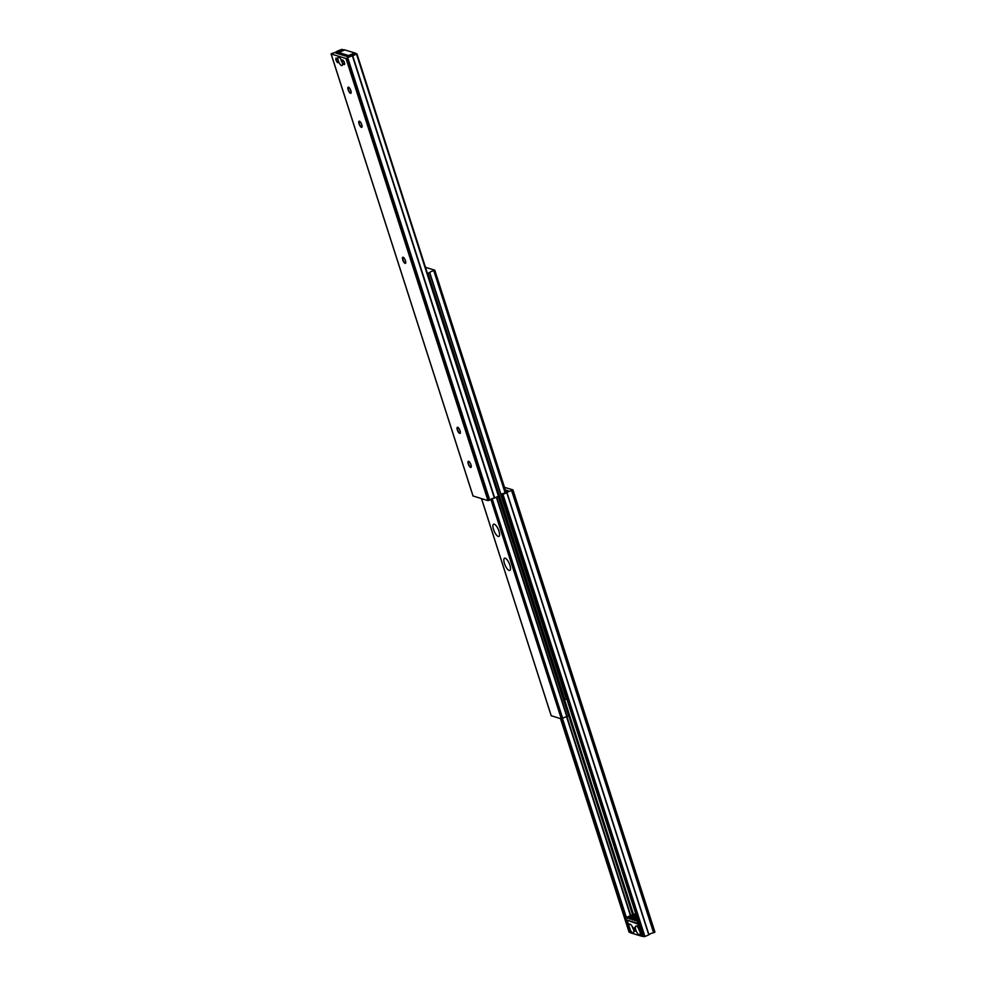 <?xml version="1.0" encoding="UTF-8"?>
<svg xmlns="http://www.w3.org/2000/svg" width="986" height="986" viewBox="0 0 986 986"><rect width="100%" height="100%" fill="white"/><g stroke="black" fill="none" stroke-linecap="round" stroke-linejoin="round"><path stroke-width="1.48" d="M338.864 57.089A4.622 1.565 -113.3 0 0 338.334 60.775A4.622 1.565 -113.3 0 0 341.587 65.594A4.622 1.565 -113.3 0 0 342.45 65.088A4.622 1.565 -113.3 0 0 341.661 60.725A4.622 1.565 -113.3 0 0 339.036 57.163A4.622 1.565 -113.3 0 0 338.864 57.089M340.836 59.123A2.477 0.838 -113.3 0 0 342.253 62.426M336.053 60.084A2.477 0.838 66.7 0 1 336.078 58.112A2.477 0.838 66.7 0 1 338.062 60.688A2.477 0.838 66.7 0 1 338.038 62.66A2.477 0.838 66.7 0 1 336.053 60.084M342.376 62.007A2.477 0.838 66.7 0 1 342.413 60.035A2.477 0.838 66.7 0 1 344.397 62.611A2.477 0.838 66.7 0 1 344.373 64.583A2.477 0.838 66.7 0 1 342.376 62.007M405.566 263.25A3.328 1.122 66.7 0 1 405.406 263.225A3.328 1.122 66.7 0 1 405.283 263.176A3.328 1.122 66.7 0 1 403.385 260.612A3.328 1.122 66.7 0 1 402.818 257.469A3.328 1.122 66.7 0 1 402.954 257.21M405.086 263.361A3.328 1.122 66.7 0 1 402.892 260.316A3.328 1.122 66.7 0 1 402.781 257.247A3.328 1.122 66.7 0 1 403.114 257.247A3.328 1.122 66.7 0 1 405.308 260.292A3.328 1.122 66.7 0 1 405.419 263.361A3.328 1.122 66.7 0 1 405.086 263.361M361.887 127.219A3.328 1.122 66.7 0 1 361.726 127.194A3.328 1.122 66.7 0 1 361.603 127.145A3.328 1.122 66.7 0 1 359.705 124.569A3.328 1.122 66.7 0 1 359.138 121.438A3.328 1.122 66.7 0 1 359.286 121.179M361.406 127.33A3.328 1.122 66.7 0 1 359.212 124.285A3.328 1.122 66.7 0 1 359.101 121.204A3.328 1.122 66.7 0 1 359.446 121.204A3.328 1.122 66.7 0 1 361.628 124.248A3.328 1.122 66.7 0 1 361.739 127.317A3.328 1.122 66.7 0 1 361.406 127.33M350.967 93.202A3.328 1.122 66.7 0 1 350.806 93.177A3.328 1.122 66.7 0 1 350.683 93.128A3.328 1.122 66.7 0 1 348.785 90.564A3.328 1.122 66.7 0 1 348.218 87.421A3.328 1.122 66.7 0 1 348.366 87.162M350.486 93.313A3.328 1.122 66.7 0 1 348.292 90.268A3.328 1.122 66.7 0 1 348.181 87.199A3.328 1.122 66.7 0 1 348.526 87.199A3.328 1.122 66.7 0 1 350.708 90.244A3.328 1.122 66.7 0 1 350.819 93.313A3.328 1.122 66.7 0 1 350.486 93.313M460.166 433.31A3.328 1.122 66.7 0 1 460.006 433.273A3.328 1.122 66.7 0 1 459.87 433.224A3.328 1.122 66.7 0 1 457.985 430.66A3.328 1.122 66.7 0 1 457.418 427.53A3.328 1.122 66.7 0 1 457.553 427.271M459.686 433.421A3.328 1.122 66.7 0 1 457.492 430.377A3.328 1.122 66.7 0 1 457.381 427.295A3.328 1.122 66.7 0 1 457.714 427.295A3.328 1.122 66.7 0 1 459.907 430.34A3.328 1.122 66.7 0 1 460.018 433.409A3.328 1.122 66.7 0 1 459.686 433.421M471.074 467.315A3.328 1.122 66.7 0 1 470.926 467.29A3.328 1.122 66.7 0 1 470.79 467.241A3.328 1.122 66.7 0 1 468.905 464.677A3.328 1.122 66.7 0 1 468.338 461.534A3.328 1.122 66.7 0 1 468.473 461.275M470.605 467.426A3.328 1.122 66.7 0 1 468.412 464.381A3.328 1.122 66.7 0 1 468.301 461.312A3.328 1.122 66.7 0 1 468.633 461.3A3.328 1.122 66.7 0 1 470.827 464.344A3.328 1.122 66.7 0 1 470.938 467.426A3.328 1.122 66.7 0 1 470.605 467.426M356.932 53.947L498.904 495.995L494.38 498.053A3.697 0.961 -17.8 0 0 489.746 500.062L487.984 500.629L473.058 495.983M342.61 49.929L342.315 50.003A3.118 0.813 -17.8 0 0 338.235 51.765L335.844 53.059L347.713 56.67L350.831 55.598A3.118 0.813 -17.8 0 0 354.911 53.836L356.957 53.873L352.433 55.931A3.697 0.961 -17.8 0 0 347.799 57.927L346.024 58.507L331.148 53.983L332.405 53.256A3.697 0.961 -17.8 0 0 337.039 51.26L342.006 49.3L342.684 50.15M355.65 53.207L348.97 55.647L338.42 52.443L343.892 49.633L335.906 53.084L347.664 56.658L355.749 53.54M348.613 55.536L338.79 52.554L344.853 49.929L354.689 52.911L348.613 55.536M493.542 529.494A6.655 2.255 66.7 0 1 493.616 524.207A6.655 2.255 66.7 0 1 498.965 531.146A6.655 2.255 66.7 0 1 498.891 536.433A6.655 2.255 66.7 0 1 493.542 529.494M504.462 563.499A6.655 2.255 66.7 0 1 504.536 558.212A6.655 2.255 66.7 0 1 509.885 565.151A6.655 2.255 66.7 0 1 509.811 570.438A6.655 2.255 66.7 0 1 504.462 563.499M492.162 498.682L562.735 718.474L561.342 718.905L551.236 715.713M496.352 497.252L566.814 716.711A3.118 0.813 -17.8 0 0 562.735 718.474M569.07 715.639L498.633 496.254L569.07 715.639L566.814 716.711M425.496 267.354L434.727 270.152L433.803 270.731A3.118 0.813 -17.8 0 0 429.723 272.481L566.654 698.975L564.041 699.961M429.723 272.481L427.456 273.442M433.803 270.731L505.066 492.692M630.251 932.46L629.068 932.053M562.34 718.695L626.172 917.51M491.952 498.768L626.356 917.424M566.568 716.76L630.436 915.661M504.499 487.33L512.905 489.882L511.635 490.621A3.697 0.961 -17.8 0 0 507.001 492.618L502.983 494.393L501.135 494.294L501.738 493.863A3.118 0.813 -17.8 0 0 505.818 492.1L508.271 490.855L505.337 489.931M512.942 490.017L654.926 932.066L653.595 932.744A3.697 0.961 -17.8 0 0 648.961 934.74L644.93 936.515L643.045 936.293M635.12 914.54A2.884 0.974 -113.3 0 0 634.171 914.059L626.184 917.498A2.884 0.974 66.7 0 1 627.133 917.991L635.12 914.54A3.18 1.072 66.7 0 0 635.822 915.07M642.909 936.022L642.108 936.367L637.745 922.76L638.534 922.415M631.102 932.916L630.35 932.793L625.987 919.186A2.884 0.974 66.7 0 1 626.184 917.498M642.108 936.367L637.35 923.253L626.8 920.049L630.954 932.978M637.745 922.76A2.97 1.011 66.7 0 0 635.613 920.369A2.97 1.011 66.7 0 0 635.44 920.517A3.18 1.072 66.7 0 1 635.255 920.677A3.18 1.072 66.7 0 1 634.195 920.135A2.884 0.974 66.7 0 0 633.234 919.642A2.884 0.974 66.7 0 0 633.074 919.79A3.18 1.072 66.7 0 1 632.889 919.95A3.18 1.072 66.7 0 1 631.841 919.408A2.884 0.974 66.7 0 0 630.88 918.927A2.884 0.974 66.7 0 0 630.72 919.075A3.18 1.072 66.7 0 1 630.535 919.235A3.18 1.072 66.7 0 1 629.487 918.693A2.884 0.974 66.7 0 0 628.538 918.212A2.884 0.974 66.7 0 0 628.365 918.36A3.18 1.072 66.7 0 1 628.181 918.521A3.18 1.072 66.7 0 1 627.133 917.991M633.456 929.33A2.477 0.838 66.7 0 1 632.433 927.345A2.477 0.838 66.7 0 1 632.223 926.483M639.791 931.252A2.477 0.838 66.7 0 1 638.755 929.268A2.477 0.838 66.7 0 1 638.558 928.405M633.838 929.243A1.849 0.629 66.7 0 1 633.862 927.777A1.849 0.629 66.7 0 1 635.341 929.699A1.849 0.629 66.7 0 1 635.329 931.178A1.849 0.629 66.7 0 1 633.838 929.243M629.45 924.141A4.807 1.627 66.7 0 1 630.227 924.19A4.807 1.627 66.7 0 1 632.926 927.875A4.807 1.627 66.7 0 1 633.751 932.362A4.807 1.627 66.7 0 1 633.406 932.892A4.807 1.627 66.7 0 1 630.029 929.379A4.807 1.627 66.7 0 1 629.45 924.141M635.785 926.064A4.807 1.627 66.7 0 1 636.562 926.113A4.807 1.627 66.7 0 1 639.248 929.798A4.807 1.627 66.7 0 1 640.087 934.284A4.807 1.627 66.7 0 1 639.729 934.814A4.807 1.627 66.7 0 1 636.364 931.302A4.807 1.627 66.7 0 1 635.785 926.064M627.121 920.148L631.311 933.089L641.22 936.071L637.56 923.894M637.511 923.919L627.096 920.16M347.799 57.927L489.746 500.062M347.614 58.038L489.561 500.173M352.433 55.931L494.38 498.053M352.717 55.845L494.664 497.967M356.55 54.181L498.509 496.315M331.148 53.983L473.095 496.118M346.024 58.507L487.984 500.629M346.973 58.322L488.92 500.444M496.661 497.117L567.135 716.625M498.189 496.451L568.663 715.959M481.55 498.682L551.273 715.848M490.831 499.286L561.342 718.905M491.694 498.879L562.279 718.72M427.998 273.282L564.929 699.764M429.526 272.617L566.457 699.099M434.136 270.632L505.362 492.507M434.382 270.521L505.596 492.322M434.764 270.287L505.954 492.002M560.553 718.658L629.105 932.177M561.453 718.917L630.017 932.46M566.913 716.699L630.744 915.526M568.762 715.91L632.593 914.737M564.621 699.875L633.48 914.355M501.135 494.294L643.082 936.429M502.034 494.565L643.994 936.7M502.983 494.393L644.93 936.515M506.816 492.729L648.776 934.864M507.001 492.618L648.961 934.74M511.635 490.621L653.595 932.744M511.919 490.535L653.866 932.657M512.572 490.252L654.519 932.386M629.487 918.693L636.389 915.723M631.841 919.408L636.882 917.239M634.195 920.135L637.375 918.767M356.957 53.873L498.904 495.995M331.074 53.934L473.034 496.069M338.74 52.541L344.78 49.929M481.501 498.669L551.211 715.799M434.789 270.201L505.991 491.977M560.504 718.646L629.043 932.127M501.073 494.245L643.02 936.38M512.966 489.931L654.926 932.066M628.538 918.212L636.143 914.934M630.88 918.927L636.623 916.45M633.234 919.642L637.116 917.966M635.613 920.369L637.609 919.507"/></g></svg>
